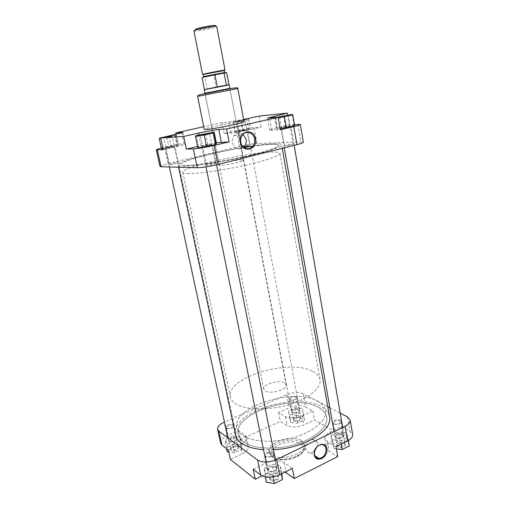 <?xml version="1.0" encoding="UTF-8"?>
<svg xmlns="http://www.w3.org/2000/svg" width="509" height="509" viewBox="0 0 509 509"><rect width="100%" height="100%" fill="white"/><g stroke="black" fill="none" stroke-linecap="round" stroke-linejoin="round"><path stroke-width="0.38" stroke-dasharray="2.54 1.91" d="M185.607 165.38C182.769 165.31 181.28 164.961 181.147 164.324C180.046 161.226 214.811 152.172 243.976 147.527C214.811 152.172 180.046 161.226 181.147 164.324C181.28 164.961 182.769 165.31 185.607 165.38C194.616 165.629 218.895 162.174 241.209 157.338C263.56 152.509 279.123 147.387 278.557 145.389C279.123 147.387 263.56 152.509 241.209 157.338C218.895 162.174 194.616 165.629 185.607 165.38M250.263 146.554C258.986 145.275 265.991 144.537 271.278 144.346C275.884 144.193 278.308 144.543 278.557 145.389C278.308 144.543 275.884 144.193 271.278 144.346C265.991 144.537 258.986 145.275 250.263 146.554M243.741 441.933C240.719 439.712 238.899 437.161 238.288 434.279C232.874 413.155 294.781 393.336 318.545 407.474C323.202 409.974 325.925 413.181 326.702 417.094C328.515 426.307 315.745 438.211 295.914 444.236C276.126 450.319 253.367 449.084 243.741 441.933C240.719 439.712 238.899 437.161 238.288 434.279C232.874 413.155 294.781 393.336 318.545 407.474C323.202 409.974 325.925 413.181 326.702 417.094C328.515 426.307 315.745 438.211 295.914 444.236C276.126 450.319 253.367 449.084 243.741 441.933M235.546 435.01C229.858 412.532 295.405 391.536 320.746 406.456C325.76 409.121 328.68 412.551 329.514 416.744M273.428 449.727L263.503 449.682M247.921 146.624C258.725 144.944 267.346 143.977 273.791 143.729C278.741 143.557 281.356 143.932 281.623 144.836C282.234 146.955 265.698 152.407 241.858 157.555C218.062 162.708 192.23 166.367 182.75 166.08C179.792 166.004 178.239 165.629 178.093 164.961C176.986 161.697 212.966 152.274 243.684 147.305M274.027 466.988C275.776 467.192 276.622 467.835 276.565 468.923C275.802 470.723 273.887 471.652 270.807 471.697L268.459 470.628C268.211 468.452 270.063 467.243 274.027 466.988M270.47 471.499C273.988 471.449 276.183 470.392 277.049 468.331L277.042 467.822C276.775 466.861 275.814 466.295 274.147 466.129C270.139 466.282 267.957 467.51 267.6 469.813L270.47 471.499M205.019 146.42L211.642 144.912L209.39 144.906C204.675 145.746 202.493 146.325 202.837 146.643L205.019 146.42M209.835 145.466L212.412 145.479L204.841 147.203L202.035 147.381L209.835 145.466M234.471 438.071C235.915 438.204 236.615 438.682 236.583 439.515C235.871 441.106 234.07 441.958 231.188 442.06L229.228 441.246C229.114 439.413 230.863 438.357 234.471 438.071M230.844 441.857C234.14 441.736 236.201 440.769 237.009 438.955L234.598 437.307C230.908 437.517 228.859 438.612 228.465 440.584L230.844 441.857M167.9 147.648L174.078 146.248L172.201 146.28L166.08 147.845L167.9 147.648M172.634 146.783L174.778 146.745L165.412 148.52L172.634 146.783M278.181 476.367C274.396 475.062 271.532 475.864 269.605 478.772L270.273 480.311C272.856 482.57 280.586 479.376 278.665 476.863L278.181 476.367M270.667 479.535L270.088 478.193C271.768 475.654 274.268 474.948 277.577 476.087L278.181 476.965C278.843 479.185 272.678 481.298 270.667 479.535M344.587 443.231C340.935 442.156 338.269 442.817 336.589 445.222L337.454 446.794C340.152 448.601 346.922 446.119 345.331 443.918L344.587 443.231M337.823 446.056L337.06 444.688C338.53 442.588 340.858 442.009 344.052 442.951L344.841 443.931C343.823 446.298 341.482 447.004 337.823 446.056M300.596 417.794C297.269 416.922 294.813 417.571 293.222 419.74L293.878 420.905C296.143 422.438 302.524 420.135 301.143 418.296L300.596 417.794M294.215 420.237L293.648 419.225C295.035 417.335 297.18 416.769 300.087 417.526L300.673 418.245C299.661 420.326 297.51 420.994 294.215 420.237M238.288 446.603C234.846 445.566 232.219 446.336 230.405 448.906L230.901 450.02C233.033 451.903 240.267 449.027 238.632 446.966L238.288 446.603M231.264 449.32L230.838 448.346C232.422 446.1 234.713 445.432 237.716 446.336L238.155 446.972C238.753 448.823 232.944 450.809 231.264 449.32M265.386 456.287L264.884 455.752C263.248 453.354 270.858 450.427 273.403 452.45L274.103 453.818C274.033 456.159 267.486 458.024 265.386 456.287M273.009 453.226C270.973 451.598 264.814 453.665 265.437 455.771L266.01 456.579C269.426 457.642 271.965 456.923 273.613 454.422L273.009 453.226M333.408 423.704L332.657 422.998C331.308 420.918 337.963 418.633 340.629 420.243L341.533 421.649C339.891 424.016 337.181 424.703 333.408 423.704M340.26 420.975C336.589 420.135 334.235 420.835 333.198 423.094L333.961 423.997C337.251 424.875 339.611 424.277 341.049 422.209L340.26 420.975M289.85 399.699L289.297 399.183C288.119 397.44 294.406 395.302 296.645 396.676L297.326 397.714C295.767 399.832 293.273 400.494 289.85 399.699M296.308 397.338C293.006 396.67 290.836 397.332 289.812 399.31L290.372 399.979C293.362 400.672 295.538 400.099 296.893 398.248L296.308 397.338M226.155 428.018L225.786 427.636C224.393 425.664 231.525 423.004 233.631 424.697L234.14 425.689C232.358 428.203 229.693 428.979 226.155 428.018M233.262 425.397C229.82 424.608 227.504 425.378 226.32 427.719L226.734 428.298C229.826 429.138 232.149 428.457 233.707 426.262L233.262 425.397M317.056 446.673L317.215 443.307C316.56 440.527 314.931 439.178 312.316 439.254C307.78 440.52 305.61 443.727 305.788 448.887C306.431 451.572 308.002 452.921 310.503 452.921L314.638 450.904M317.387 401.047C322.051 403.491 324.761 406.634 325.531 410.483C327.319 419.537 314.479 431.295 294.59 437.301C274.739 443.352 251.942 442.219 242.335 435.22C239.313 433.044 237.499 430.538 236.895 427.713C231.563 406.952 293.636 387.234 317.387 401.047C293.636 387.234 231.563 406.952 236.895 427.713C237.499 430.538 239.313 433.044 242.335 435.22C251.942 442.219 274.739 443.352 294.59 437.301C314.479 431.295 327.319 419.537 325.531 410.483C324.761 406.634 322.051 403.491 317.387 401.047M301.551 440.59L304.541 444.497C307.309 453.379 280.37 462.064 271.647 454.951L269.102 451.388C266.601 442.423 292.274 434.024 301.551 440.59M220.575 443.059C220.289 440.4 222.439 437.969 227.033 435.768L238.581 430.563L245.039 435.106L246.579 437.256C246.884 439.821 244.791 442.213 240.305 444.433L228.293 449.975M233.046 435.876L240.14 436.728L240.013 440.947L232.619 444.338L225.455 443.422L225.748 439.178L233.046 435.876L234.795 444.045L241.877 444.949L241.769 449.25L234.407 452.673L228.713 451.903M305.534 406.933L312.863 410.954L302.111 415.91C295.608 418.474 290.073 418.716 285.504 416.648L278.595 412.532L289.297 407.709C295.551 405.266 300.959 405.005 305.534 406.933L303.109 393.801L327.739 406.653M295.252 407.715L302.397 408.358L302.976 412.061L296.257 415.147L289.029 414.453L288.609 410.725L295.252 407.715L296.734 415.599L303.867 416.286L304.458 420.065L297.771 423.183L290.556 422.438L290.117 418.633L296.734 415.599M335.965 446.705L327.376 441.589L324.92 438.516C324.666 436.073 326.415 433.891 330.188 431.976L341.354 426.567L349.906 431.25L352.635 434.514M331.397 435.456L338.447 432.02L346.578 432.885L347.768 437.256L340.636 440.794L332.396 439.859L331.397 435.456L332.918 444.058L339.936 440.584L348.054 441.507L349.25 445.973M253.196 469.266L265.762 463.184C273.059 460.13 279.237 459.983 284.296 462.738L292.376 468.426M264.33 468.153L272.15 464.342L280.249 465.481L280.631 470.52L272.709 474.445L264.508 473.217L264.33 468.153L266.162 477.098L273.944 473.249L282.024 474.445M329.851 407.754L340.203 413.162M303.109 393.801C298.541 391.975 293.108 392.267 286.809 394.679L224.469 422.095M238.581 430.563L240.49 439.598L246.954 444.274L248.507 446.482C248.825 449.103 246.75 451.54 242.284 453.786L230.335 459.392M240.49 439.598L280.319 421.363L287.229 425.607C291.797 427.745 297.313 427.522 303.797 424.939L314.498 419.919L342.99 436.028L331.874 441.5C328.12 443.441 326.384 445.661 326.651 448.162L329.113 451.318L337.702 456.592M262.027 475.902L267.772 473.077C274.198 470.259 279.988 469.915 285.135 472.034M312.863 410.954L314.498 419.919M341.354 426.567L342.99 436.028M278.595 412.532L280.319 421.363M266.36 482.265L266.162 477.098M273.944 473.249L272.15 464.342M281.871 473.663L280.249 465.481M281.312 473.943L280.631 470.52M273.193 476.863L272.709 474.445M265.272 476.952L264.508 473.217M336.341 448.843L333.929 448.55L332.918 444.058M339.936 440.584L338.447 432.02M348.054 441.507L346.578 432.885M348.321 440.527L347.768 437.256M341.208 444.096L340.636 440.794M333.929 448.55L332.396 439.859M303.867 416.286L302.397 408.358M304.458 420.065L302.976 412.061M297.771 423.183L296.257 415.147M290.556 422.438L289.029 414.453M290.117 418.633L288.609 410.725M227.249 451.706L227.529 447.379L234.795 444.045M241.877 444.949L240.14 436.728M241.769 449.25L240.013 440.947M234.407 452.673L232.619 444.338M226.588 448.658L225.455 443.422M227.529 447.379L225.748 439.178M297.027 409.624C298.598 409.732 299.368 410.203 299.337 411.024C298.726 412.354 297.097 413.073 294.457 413.168L292.261 412.315C292.153 410.763 293.744 409.866 297.027 409.624M294.183 412.952C297.205 412.837 299.063 412.023 299.763 410.502L299.763 410.184C299.546 409.421 298.662 409.001 297.122 408.905C293.744 409.096 291.892 410.019 291.562 411.679L294.183 412.952M241.088 130.807L246.598 129.579L244.454 129.674L238.988 131.042L241.088 130.807M244.797 130.164L247.253 130.056L238.365 131.685L244.797 130.164M287.706 116.116L279.715 117.764L287.706 116.116M209.148 133.95L200.457 135.788L209.148 133.95M163.523 137.684L172.347 135.75C174.402 135.642 165.578 137.583 163.523 137.684M171.768 136.482L163.879 138.143L171.768 136.482M237.029 121.333L245.204 119.57L237.029 121.333M244.441 120.283L237.149 121.791L244.441 120.283M204.993 93.249L229.82 88.42M228.471 89.329L205.121 93.904L228.471 89.329M243.086 134.223C239.892 132.162 236.939 132.531 234.242 135.33C232.619 137.392 232.04 139.81 232.505 142.571C234.814 148.8 238.536 150.378 243.665 147.292M242.418 147.018L241.921 146.948C243.334 146.287 245.739 145.765 249.143 145.389L249.652 145.459C248.233 146.121 245.822 146.643 242.418 147.018M169.898 164.592L169.561 164.509C169.281 164.159 175.809 162.715 177.367 162.785L177.717 162.861C178.023 163.211 171.418 164.674 169.898 164.592M206.908 165.342L206.438 165.228C206.126 164.789 213.106 163.236 215.021 163.319L215.517 163.434C215.854 163.866 208.785 165.431 206.908 165.342M285.294 145.797L284.607 145.701C286.058 144.963 288.692 144.397 292.516 143.996L293.222 144.098C291.759 144.836 289.118 145.402 285.294 145.797M187.325 173.531C196.353 174.002 220.588 170.7 242.825 165.819C265.106 160.952 280.58 155.608 279.969 153.374C279.702 152.426 277.271 151.987 272.665 152.051C249.461 152.006 180.86 167.213 182.826 172.258C182.979 172.965 184.474 173.391 187.325 173.531M241.902 159.794C236.475 159.648 218.456 163.631 219.214 164.833L220.588 165.158C225.735 165.406 244.384 161.289 243.448 160.125L241.902 159.794M244.034 121.696L241.501 121.651C232.638 122.383 203.333 128.478 204.274 129.426M236.513 130.686L224.221 133.504L230.889 133.065C235.419 132.645 241.4 131.615 248.831 129.967L261.212 127.11L254.023 127.651C249.455 128.103 243.62 129.114 236.513 130.686L239.504 146.395C246.566 144.766 252.375 143.799 256.943 143.5L300.883 141.909L303.358 142.24M235.05 132.016L250.415 129.082L250.422 128.484L242.882 129.63L235.247 131.379L235.05 132.016L233.173 122.192L240.814 120.964L248.583 119.233L248.615 118.756L233.396 121.676L233.173 122.192M163.224 149.722L177.227 146.497C182.483 145.256 185.187 144.416 185.346 143.971L178.061 144.085L161.27 147.979M163.007 148.717L177.59 145.86L178.544 145.014L171.107 146.108L162.638 148.049L161.474 148.94M216.287 142.762L197.594 146.465M216.433 143.493L207.844 144.721L198.644 146.878L197.874 147.858M294.425 124.59L289.379 124.972L276.419 128.007C272.022 129.051 269.764 129.789 269.636 130.209L280.287 129.795M294.641 125.857L294.043 125.239L285.364 126.537L277.163 128.459L277.526 129.121L280.103 128.739M159.985 166.468C160.176 165.858 162.931 164.897 168.237 163.593L239.504 146.395M224.221 133.504L222.109 122.663L228.757 122.026L243.626 119.5M222.109 122.663L203.734 126.722M261.212 127.11L259.208 116.065M289.379 124.972L287.687 115.149M178.061 144.085L176.044 134.535M276.043 117.496L275.254 117.674L275.592 118.196L278.175 117.783M275.592 118.196L277.526 129.121M292.198 114.43L294.043 125.239M283.5 115.81L285.364 126.537M275.254 117.674L277.163 128.459M205.572 133.434L207.844 144.721M196.321 135.528L198.644 146.878M160.768 138.397L175.408 135.54L176.388 134.821L170.916 135.68M166.761 137.462L168.988 147.845M175.408 135.54L177.59 145.86M176.388 134.821L178.544 145.014M168.943 135.992L171.107 146.108M160.437 137.882L162.638 148.049M240.814 120.964L242.678 130.864M248.583 119.233L250.415 129.082M248.615 118.756L250.422 128.484M241.062 119.971L242.882 129.63M233.396 121.676L235.247 131.379M215.11 26.01L214.442 26.277C208.925 28.383 189.571 31.31 195.691 29.089M193.916 30.877C193.63 31.914 210.745 28.943 215.472 27.142L216.726 26.443M311.992 370.991C288.279 358.711 225.423 377.933 230.386 396.956C230.94 399.552 232.721 401.83 235.724 403.783C245.281 410.063 268.256 410.712 288.387 404.782C308.562 398.897 321.707 387.833 320.046 379.529C319.334 375.998 316.649 373.154 311.992 370.991M284.416 382.844C278.786 379.504 262.37 384.492 263.789 389.169L265.361 391.039C270.769 394.57 287.7 389.468 286.16 384.823L284.416 382.844M228.865 84.939L204.573 89.66M228.656 84.691L204.669 89.355M223.731 70.42L202.55 74.422M202.035 77.533L204.834 77.126L207.157 88.871L216.045 87.141L213.774 75.466L226.677 72.742M204.834 77.126L205.496 76.674L213.774 75.466M226.378 85.13L217.305 86.893M340.718 434.292C342.627 434.463 343.556 435.08 343.505 436.137C342.85 437.619 341.125 438.383 338.326 438.434L335.685 437.314C335.469 435.507 337.149 434.495 340.718 434.292M338.065 438.217C341.265 438.16 343.238 437.282 343.982 435.596L343.989 435.17C343.721 434.196 342.659 433.636 340.801 433.49C337.174 433.63 335.208 434.641 334.897 436.537L338.065 438.217M284.194 127.784L290.06 126.474L287.458 126.563C283.246 127.307 281.312 127.804 281.649 128.058L284.194 127.784M287.795 127.11L290.773 127.015L280.911 128.752L287.795 127.11M300.978 444.071C305.699 447.996 304.191 452.227 296.448 456.764C288.997 460.48 278.016 460.734 273.428 457.375C261.97 449.733 290.232 436.442 300.978 444.071M271.997 456.694C280.726 463.852 307.646 455.154 304.866 446.234L301.875 442.302C292.592 435.704 266.945 444.115 269.452 453.118L271.997 456.694M347.488 416.96L349.906 431.25M227.033 435.768L224.113 422.254M286.809 394.679L289.297 407.709M284.296 462.738L286.033 471.589M265.762 463.184L267.772 473.077M330.188 431.976L331.874 441.5M327.376 441.589L329.113 451.318M285.504 416.648L287.229 425.607M302.111 415.91L303.797 424.939M240.305 444.433L242.284 453.786M245.039 435.106L246.954 444.274M197.619 96.36L237.824 88.541M229.807 88.369L204.981 93.198M297.905 124.33L300.883 141.909M256.943 143.5L254.023 127.651M168.237 163.593L164.687 147.152M271.787 130.361L269.605 118.113M276.419 128.007L274.586 117.636M201.131 145.638L198.949 134.93M184.105 143.824L181.847 133.034M177.227 146.497L174.752 134.828M248.831 129.967L246.757 118.826M230.889 133.065L228.757 122.026M203.396 74.594L224.31 70.528L204.459 74.231M224.679 72.463L220.906 73.347M203.867 76.795L223.814 73.061L207.723 75.943M220.111 73.512L208.843 75.707M207.608 75.93L203.778 76.528M205.496 76.674C202.073 77.266 201.411 77.317 203.511 76.814M223.324 70.496L204.433 74.174M225.932 72.609L213.004 75.281M230.386 396.956L182.826 172.258M282.24 148.335L281.623 144.836M178.576 167.226L178.093 164.961M320.046 379.529L279.969 153.374M276.565 468.923L277.049 468.331M211.642 144.912L212.412 145.479M277.042 467.822L275.496 460.072M216.56 164.789L212.667 145.288M267.6 469.813L266.022 462.064M205.999 166.876L202.035 147.381M202.837 146.643L202.347 147.457M268.459 470.628L267.785 470.278M236.583 439.515L237.009 438.955M174.078 146.248L174.778 146.745M237.003 438.586L174.962 146.611M228.465 440.584L227.892 437.931M169.395 166.971L165.412 148.52M166.08 147.845L165.635 148.577M229.228 441.246L228.605 440.928M270.088 478.193L269.605 478.772M337.06 444.688L336.589 445.222M293.648 419.225L293.222 419.74M230.838 448.346L230.405 448.906M265.571 456.109L264.884 455.752M333.3 423.386L332.657 422.998M289.888 399.527L289.297 399.183M226.416 427.961L225.786 427.636M310.503 452.921L314.836 455.701M304.541 444.497L304.866 446.234C304.897 451.394 301.182 455.339 293.712 458.068C285.555 460.69 278.62 460.505 272.907 457.496L269.636 453.786L269.102 451.388M226.32 427.719L230.844 448.696M289.812 399.31L293.648 419.531M333.198 423.094L337.053 445.095M265.437 455.771L270.088 478.67M324.92 438.516L326.651 448.162M246.579 437.256L248.507 446.482M273.6 454.06L278.181 476.965M341.049 421.897L344.841 443.931M296.893 398.013L300.673 418.245M233.695 425.995L238.155 446.972M312.316 439.254L321.077 444.599M233.707 426.262L234.14 425.689M296.893 398.248L297.326 397.714M341.049 422.209L341.533 421.649M273.613 454.422L274.103 453.818M238.021 446.654L238.632 446.966M300.564 417.965L301.143 418.296M344.695 443.549L345.331 443.918M277.997 476.526L278.665 476.863M299.337 411.024L299.763 410.502M246.598 129.579L247.253 130.056M299.763 410.184L247.412 129.941M291.562 411.679L238.365 131.685M238.988 131.042L238.556 131.736M292.261 412.315L291.676 411.978M279.925 117.643L279.441 117.28M200.705 135.636L200.215 135.279M164.051 138.034L163.351 137.538M237.302 121.702L236.647 121.225M205.941 93.72L205.235 93.192M234.242 135.33L242.519 134.834M241.921 146.948L237.149 121.791M169.561 164.509L163.879 138.143M206.438 165.228L200.457 135.788M284.607 145.701L279.715 117.764M219.214 164.833L205.121 93.904M243.448 160.125L229.941 89.081M269.636 130.209L267.467 118.094M185.346 143.971L182.954 132.505M293.222 144.098L288.406 116.122M215.517 163.434L209.632 133.988M177.717 162.861L172.112 136.507M249.652 145.459L244.944 120.289M229.114 89.215L229.572 88.464M244.772 120.264L245.204 119.57M171.908 136.476L172.347 135.75M209.345 133.943L209.657 133.422M288.17 116.084L288.501 115.562M215.523 74.365L215.918 74.289M263.789 389.169L205 93.287M286.16 384.823L229.826 88.464M343.505 436.137L343.982 435.596M290.06 126.474L290.773 127.015M343.989 435.17L342.672 427.496M294.164 145.345L290.989 126.862M334.897 436.537L334.05 431.683M284.257 147.826L280.911 128.752M281.649 128.058L281.165 128.822M335.685 437.314L335.049 436.945"/><path stroke-width="0.76" d="M243.976 147.527L250.263 146.554L243.976 147.527M282.24 148.335L329.514 416.744C333.287 430.162 303.771 448.575 273.428 449.727M263.503 449.682C253.781 448.957 246.369 446.756 241.266 443.078C238.104 440.73 236.195 438.039 235.546 435.01L178.576 167.226M243.684 147.305L247.921 146.624M326.848 448.677C328.75 457.298 315.688 463.903 314.314 454.893C312.399 446.113 325.607 439.681 326.848 448.677M314.46 454.435C315.103 457.171 316.693 458.533 319.219 458.52C323.896 457.317 326.167 454.041 326.027 448.696C325.372 445.871 323.724 444.51 321.077 444.599C316.49 445.909 314.288 449.186 314.46 454.435M314.638 450.904L317.056 446.673M228.293 449.975L221.911 445.038L220.575 443.059L217.572 429.348L218.895 431.244L257.599 460.021C262.638 462.866 269.007 462.706 276.705 459.532L279.727 474.732C272.092 477.951 265.749 478.066 260.71 475.088L253.196 469.266L255.276 479.23L230.335 459.392L228.293 449.975M347.558 440.928L345.064 426.332C348.741 424.449 350.453 422.368 350.205 420.097L352.635 434.514C352.902 436.868 351.21 439.006 347.558 440.928L335.965 446.705L337.702 456.592L294.342 478.568L285.135 472.034M294.342 478.568L292.376 468.426L279.727 474.732M327.739 406.653L329.851 407.754M340.203 413.162L347.488 416.96L350.205 420.097M224.469 422.095L224.113 422.254C219.487 424.417 217.305 426.784 217.572 429.348M345.064 426.332L276.705 459.532M255.276 479.23L262.027 475.902M281.871 473.663L282.431 479.58L274.542 483.55L266.36 482.265L265.272 476.952M282.431 479.58L281.312 473.943M274.542 483.55L273.193 476.863M348.321 440.527L349.25 445.973L342.15 449.542L336.341 448.843M342.15 449.542L341.208 444.096M228.713 451.903L227.249 451.706L226.588 448.658M279.74 117.255L288.654 115.32C290.779 115.225 282.571 117.013 279.74 117.255M200.183 135.279L209.835 133.129C212.355 133.014 202.76 135.146 200.183 135.279M240.483 142.361C238.015 131.125 253.838 127.524 255.486 138.779C257.929 149.792 242.316 153.686 240.483 142.361M254.583 138.932C253.673 132.703 246.152 130.081 242.519 134.834C240.872 136.946 240.28 139.409 240.744 142.234C241.705 148.399 249.003 150.944 252.629 146.484C254.392 144.365 255.041 141.852 254.583 138.932M229.82 88.42L204.993 93.249M243.665 147.292L244.225 146.726C245.955 144.658 246.591 142.189 246.14 139.332L243.086 134.223M206.349 129.509C214.448 128.987 245.472 122.542 244.034 121.696L237.824 88.541L197.619 96.36L204.274 129.426L206.349 129.509M161.27 147.979L156.32 149.735L163.224 149.722L160.672 137.958L182.954 132.505L175.707 132.919L203.734 126.722M170.916 135.68L160.437 137.882L159.241 138.639L161.474 148.94L163.007 148.717M197.594 146.465L186.345 149.099L193.388 148.908C198.313 148.596 205.235 147.432 214.168 145.415L229.101 141.89L216.287 142.762M195.513 136.336L197.874 147.858L206.571 146.624L215.924 144.416L216.433 143.493L214.181 132.105L196.321 135.528L195.513 136.336L204.224 135.006L213.634 132.868L214.181 132.105M287.687 115.149L287.343 113.157L267.467 118.094L278.092 117.305L280.287 129.795L293.833 126.595C298.102 125.57 300.278 124.858 300.361 124.457L294.425 124.59M280.103 128.739L294.641 125.857L292.77 114.907L292.198 114.43L276.043 117.496M157.357 149.881L161.048 166.736L197.276 167.741L193.388 148.908M161.048 166.736L159.985 166.468L156.32 149.735M300.361 124.457L303.358 142.24C303.3 142.768 301.156 143.57 296.919 144.651L293.833 126.595M214.168 145.415L217.954 164.445L296.919 144.651M217.954 164.445C209.104 166.545 202.207 167.639 197.276 167.741M287.343 113.157L259.208 116.065L243.626 119.5M278.092 117.305L226.594 128.955L218.845 129.56C213.863 130.069 207.106 131.246 198.58 133.11L183.704 136.45L160.672 137.958M229.101 141.89L226.594 128.955M186.345 149.099L183.704 136.45M176.044 134.535L175.707 132.919M278.175 117.783L292.77 114.907M284.41 116.803L286.319 127.823M204.224 135.006L206.571 146.624M213.634 132.868L215.924 144.416M159.241 138.639L160.768 138.397M225.029 70.051L216.726 26.443L215.434 26.258C211.649 26.29 198.561 28.828 195.042 30.222L193.916 30.877L202.55 74.422L223.731 70.42M214.957 74.804L217.305 86.893L204.294 89.711L229.145 84.882L226.378 85.13L224.081 73.118L223.693 72.902L202.035 77.533L215.352 74.416M195.691 29.089L195.704 29.089C198.943 27.804 210.911 25.475 214.397 25.456C215.682 25.431 215.918 25.615 215.11 26.01M217.305 86.893L226.378 85.13M260.71 475.088L257.599 460.021M218.895 431.244L221.911 445.038M286.033 471.589L286.255 472.715M204.981 93.198L229.807 88.369M274.586 117.636L274.306 116.09M198.949 134.93L198.58 133.11M221.332 142.221L218.845 129.56M181.847 133.034L181.726 132.448M203.396 74.594L203.778 76.528L224.679 72.463L224.31 70.528L204.459 74.231M204.433 74.174C202.671 74.441 202.569 74.39 204.128 74.009C209.931 72.602 230.367 68.861 223.324 70.496M207.723 75.943L203.867 76.795M220.906 73.347L220.111 73.512M208.843 75.707L207.608 75.93M203.511 76.814L215.631 74.339M228.935 84.634L226.677 72.742L224.081 73.118M223.336 72.914L225.932 72.609M275.496 460.072L216.56 164.789M266.022 462.064L205.999 166.876M227.892 437.931L169.395 166.971M314.836 455.701L319.219 458.52M197.619 96.36C197.339 95.87 198.096 95.317 199.891 94.699C209.441 92.74 240.738 85.639 237.824 88.541M244.225 146.726L252.629 146.484M203.778 76.528L215.523 74.365M215.918 74.289L224.679 72.463M205 93.287L204.294 89.711M204.389 89.406L202.035 77.533M229.826 88.464L229.145 84.882M223.693 72.902L226.677 72.742M195.704 29.089L195.042 30.222M214.397 25.456L215.434 26.258M342.672 427.496L294.164 145.345M334.05 431.683L284.257 147.826"/></g></svg>
